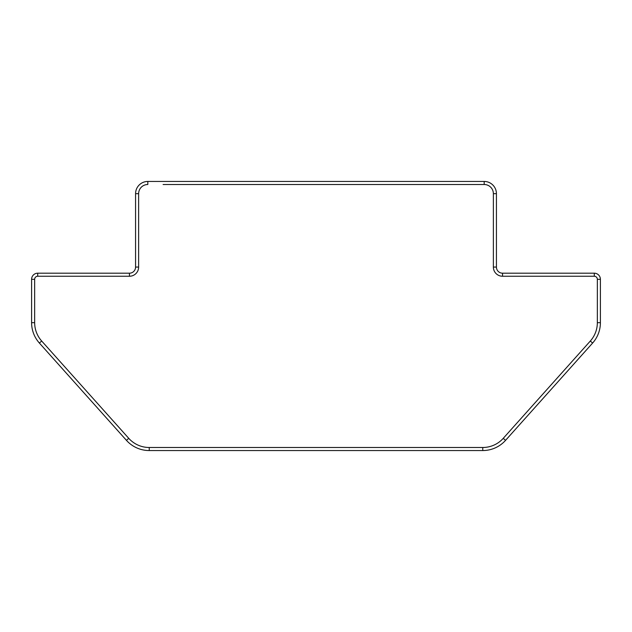 <?xml version="1.0" encoding="UTF-8"?>
<svg xmlns="http://www.w3.org/2000/svg" width="632" height="632" viewBox="0 0 632 632"><rect width="100%" height="100%" fill="white"/><g stroke="black" fill="none" stroke-linecap="round" stroke-linejoin="round"><path stroke-width="0.95" d="M163.095 184.505L484.191 184.505A9.172 9.172 0 0 1 493.371 193.676L493.371 267.067A9.172 9.172 0 0 0 502.543 276.247L594.285 276.247A3.057 3.057 0 0 1 597.343 279.305L597.343 322.668L600.4 322.668L600.4 279.305A6.115 6.115 0 0 0 594.285 273.19L502.543 273.19A6.115 6.115 0 0 1 496.428 267.067L496.428 193.676A12.229 12.229 0 0 0 484.191 181.447L147.809 181.447A12.229 12.229 0 0 0 135.572 193.676L135.572 267.067A6.115 6.115 0 0 1 129.457 273.19L37.715 273.19A6.115 6.115 0 0 0 31.6 279.305L31.6 322.668A30.581 30.581 0 0 0 39.389 343.058L126.455 440.362A30.581 30.581 0 0 0 149.247 450.553L482.753 450.553A30.581 30.581 0 0 0 505.545 440.362L592.611 343.058A30.581 30.581 0 0 0 600.4 322.668A30.581 30.581 0 0 1 592.611 343.058L590.327 341.019L503.262 438.324L505.545 440.362M31.6 279.305L34.657 279.305L34.657 322.668L34.657 279.305A3.057 3.057 0 0 1 37.715 276.247L129.457 276.247A9.172 9.172 0 0 0 138.629 267.067A9.172 9.172 0 0 1 129.457 276.247L129.457 273.19M493.371 193.676L496.428 193.676A12.229 12.229 0 0 0 484.191 181.447L484.191 184.505L468.904 184.505M597.343 279.305L600.4 279.305A6.115 6.115 0 0 0 594.285 273.19L594.285 276.247M502.543 276.247L502.543 273.19A6.115 6.115 0 0 1 496.428 267.067L493.371 267.067M147.809 181.447A12.229 12.229 0 0 0 135.572 193.676L138.629 193.676A9.172 9.172 0 0 1 147.809 184.505L147.809 181.447M597.343 322.668A27.524 27.524 0 0 1 590.327 341.019M503.262 438.324A27.524 27.524 0 0 1 482.753 447.496L482.753 450.553M482.753 447.496L149.247 447.496L149.247 450.553M149.247 447.496A27.524 27.524 0 0 1 128.738 438.324L126.455 440.362M128.738 438.324L41.672 341.019L39.389 343.058M41.672 341.019A27.524 27.524 0 0 1 34.657 322.668L31.6 322.668M37.715 276.247L37.715 273.19M138.629 193.676L138.629 267.067L135.572 267.067"/></g></svg>
